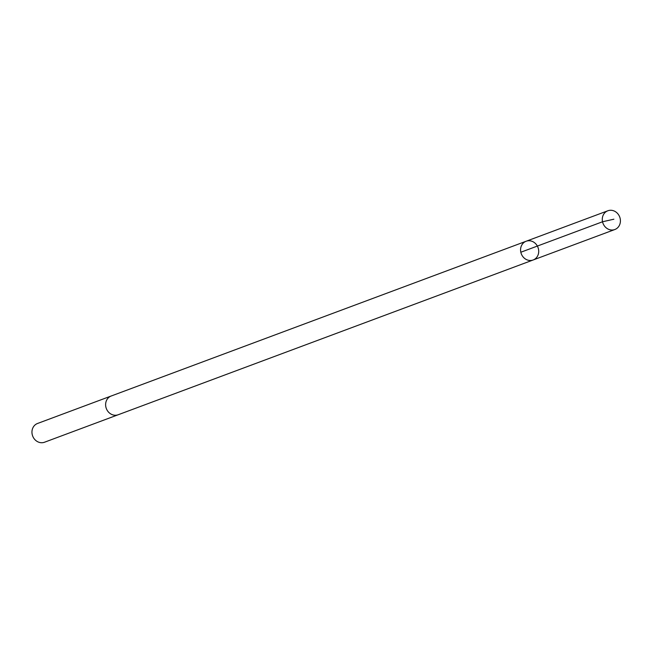 <?xml version="1.0" encoding="UTF-8"?>
<svg xmlns="http://www.w3.org/2000/svg" width="653" height="653" viewBox="0 0 653 653"><rect width="100%" height="100%" fill="white"/><g stroke="black" fill="none" stroke-linecap="round" stroke-linejoin="round"><path stroke-width="0.98" d="M118.389 414.679A10.007 8.938 -110.5 0 1 118.185 414.753A9.999 8.938 -110.5 0 1 109.222 412.802A9.999 8.938 -110.5 0 1 105.688 403.423A9.999 8.938 -110.5 0 1 111.19 396.012L526.147 241.243A10.007 8.938 69.5 0 0 520.637 248.662A10.007 8.938 69.5 0 0 524.171 258.041A10.007 8.938 69.5 0 0 533.134 259.992A10.007 8.938 69.5 0 0 538.015 247.495A10.007 8.938 69.5 0 0 526.147 241.243A10.007 8.938 69.5 0 0 520.637 248.662A10.007 8.938 69.5 0 0 524.171 258.041A10.007 8.938 69.5 0 0 533.134 259.992L614.84 229.521A10.007 8.938 -110.5 0 1 605.878 227.571A10.007 8.938 -110.5 0 1 602.344 218.184A10.007 8.938 -110.5 0 1 607.853 210.772A10.007 8.938 -110.5 0 1 616.816 212.723A10.007 8.938 -110.5 0 1 620.35 222.102A10.007 8.938 -110.5 0 1 614.84 229.521M533.134 259.992L118.185 414.753A10.007 8.938 -110.5 0 1 106.317 408.5A10.007 8.938 -110.5 0 1 111.19 396.004A10.007 8.938 -110.5 0 1 111.394 395.93M118.185 414.753L44.518 442.228A10.007 8.938 -110.5 0 1 32.65 435.975A10.007 8.938 -110.5 0 1 37.531 423.479L111.19 396.004M520.825 252.238L602.531 221.767L613.877 219.204M526.147 241.243L607.853 210.772"/></g></svg>
